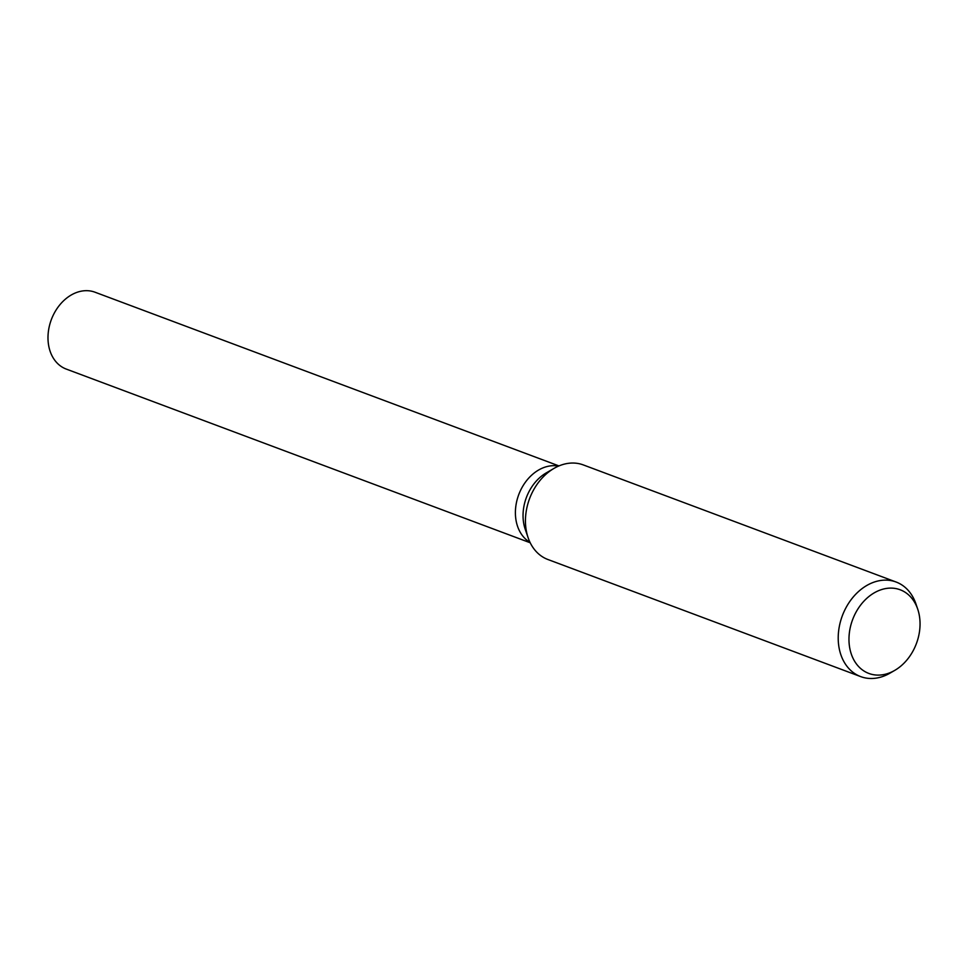 <?xml version="1.0" encoding="UTF-8"?>
<svg xmlns="http://www.w3.org/2000/svg" width="968" height="968" viewBox="0 0 968 968"><rect width="100%" height="100%" fill="white"/><g stroke="black" fill="none" stroke-linecap="round" stroke-linejoin="round"><path stroke-width="1.45" d="M894.759 670.376L889.979 673.147A50.493 38.514 -69.5 0 1 860.685 676.608L547.924 559.516A50.493 38.514 -69.5 0 1 528.104 537.663L525.201 529.181A41.031 31.291 -69.5 0 1 523.458 509.241A41.031 31.291 -69.5 0 1 546.279 472.88L554.035 468.379A50.493 38.514 -69.5 0 1 583.329 464.93L896.102 582.022A50.493 38.514 -69.5 0 1 915.922 603.863L917.7 609.102A44.661 34.061 -69.5 0 1 919.6 630.797A44.661 34.061 -69.5 0 1 894.759 670.376A44.661 34.061 -69.5 0 1 849.42 632.419A44.661 34.061 -69.5 0 1 880.856 589.814A44.661 34.061 -69.5 0 1 917.7 609.102M515.811 506.373A41.031 31.291 -69.5 0 0 529.992 542.322A41.031 31.291 -69.5 0 1 515.811 506.373A41.031 31.291 -69.5 0 1 558.524 466.116M528.104 537.663A50.493 38.514 -69.5 0 1 525.951 513.137A50.493 38.514 -69.5 0 1 554.035 468.379M860.685 676.608A50.493 38.514 -69.5 0 1 838.724 630.229A50.493 38.514 -69.5 0 1 896.102 582.022M530.21 542.77L66.248 369.074A41.031 31.291 -69.5 0 1 48.4 331.383A41.031 31.291 -69.5 0 1 95.021 292.215L558.984 465.923"/></g></svg>
